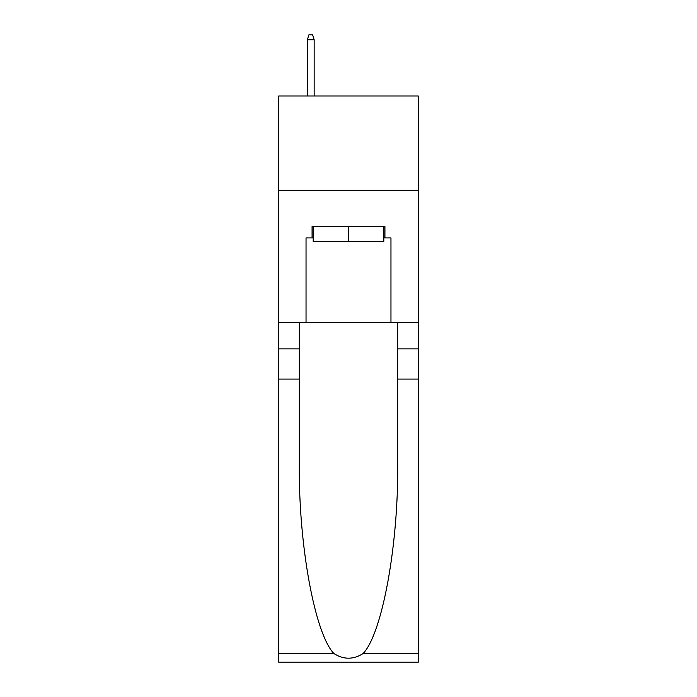 <?xml version="1.0" encoding="UTF-8"?>
<svg xmlns="http://www.w3.org/2000/svg" width="697" height="697" viewBox="0 0 697 697"><rect width="100%" height="100%" fill="white"/><g stroke="black" fill="none" stroke-linecap="round" stroke-linejoin="round"><path stroke-width="1.05" d="M418.322 190.351L418.322 95.994L278.678 95.994L278.678 190.351L418.322 190.351L418.322 322.458L390.965 322.458L390.965 237.912L384.927 237.912L384.927 226.586L312.073 226.586L312.073 237.912L313.206 237.912M383.794 226.586L383.794 241.685L313.206 241.685L313.206 226.586M348.5 226.586L348.5 241.685M363.102 653.542L418.322 653.542L418.322 662.15L278.678 662.15L278.678 379.072L299.335 379.072L299.335 463.235C298.333 543.669 314.652 633.538 333.898 653.542C343.621 659.745 353.362 659.745 363.102 653.542C382.348 633.538 398.667 543.669 397.665 463.235L397.665 322.458M397.665 379.072L418.322 379.072L418.322 322.458M278.678 379.072L278.678 190.351M299.335 322.458L299.335 379.072M418.322 653.542L418.322 379.072M278.678 322.458L306.035 322.458L306.035 237.912L312.073 237.912M306.035 322.458L390.965 322.458M383.794 237.912L384.927 237.912M314.155 95.994L314.155 39.755L307.36 39.755L307.36 95.994M307.36 39.755L308.867 34.85L312.639 34.85L314.155 39.755M397.665 348.875L418.322 348.875M299.335 348.875L278.678 348.875M278.678 653.542L333.898 653.542"/></g></svg>
